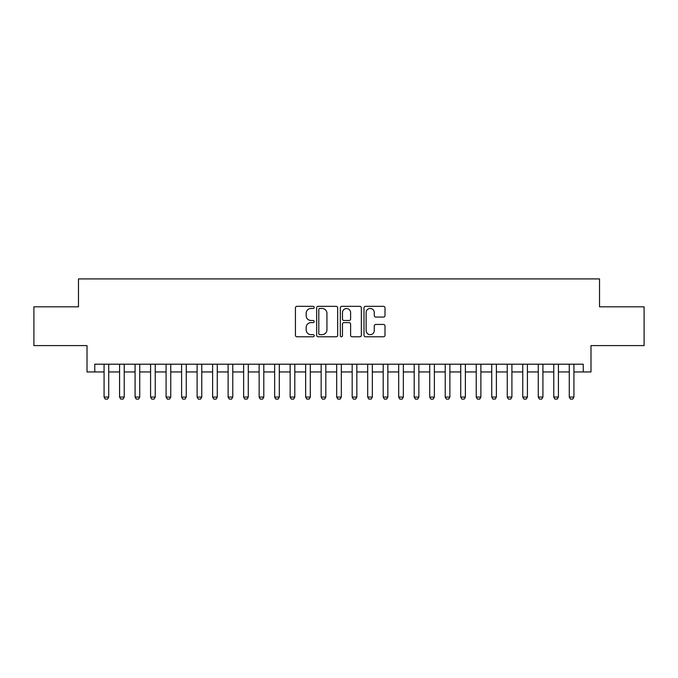 <?xml version="1.0" encoding="UTF-8"?>
<svg xmlns="http://www.w3.org/2000/svg" width="678" height="678" viewBox="0 0 678 678"><rect width="100%" height="100%" fill="white"/><g stroke="black" fill="none" stroke-linecap="round" stroke-linejoin="round"><path stroke-width="1.02" d="M314.194 307.397A1.068 1.068 0 0 0 313.126 306.337L296.956 306.337A1.526 1.526 0 0 0 295.43 307.854L295.43 335.254A1.526 1.526 0 0 0 296.956 336.78L313.126 336.78A1.068 1.068 0 0 0 314.194 335.712A1.068 1.068 0 0 0 313.126 334.644L311.033 334.644A4.873 4.873 0 0 1 306.159 329.771L306.159 327.491A4.873 4.873 0 0 1 311.033 322.618L313.126 322.618A1.068 1.068 0 0 0 314.194 321.558A1.068 1.068 0 0 0 313.126 320.491L311.033 320.491A4.873 4.873 0 0 1 306.159 315.617L306.159 313.338A4.873 4.873 0 0 1 311.033 308.465L313.126 308.465A1.068 1.068 0 0 0 314.194 307.397M383.485 317.067A1.526 1.526 0 0 0 385.002 315.541L385.002 307.854A1.526 1.526 0 0 0 383.485 306.337L365.527 306.337A1.526 1.526 0 0 0 364.001 307.854L364.001 335.254A1.526 1.526 0 0 0 365.527 336.78L383.485 336.78A1.526 1.526 0 0 0 385.002 335.254L385.002 325.965A1.526 1.526 0 0 0 383.485 324.448L375.798 324.448A1.526 1.526 0 0 0 374.273 325.965L374.273 330.576A4.068 4.068 0 0 1 370.205 334.644A4.068 4.068 0 0 1 366.128 330.576L366.128 312.533A4.068 4.068 0 0 1 370.205 308.465A4.068 4.068 0 0 1 374.273 312.533L374.273 315.541A1.526 1.526 0 0 0 375.798 317.067L383.485 317.067M94.767 371.951L94.767 364.196L583.233 364.196L583.233 371.951L590.987 371.951L590.987 345.594L644.1 345.594L644.1 306.82L599.521 306.82L599.521 278.912L78.478 278.912L78.478 306.82L33.9 306.82L33.9 345.594L87.013 345.594L87.013 371.951L104.073 371.951M337.669 307.854A1.526 1.526 0 0 0 336.144 306.337L318.185 306.337A1.526 1.526 0 0 0 316.66 307.854L316.66 335.254A1.526 1.526 0 0 0 318.185 336.78L336.144 336.78A1.526 1.526 0 0 0 337.669 335.254L337.669 307.854M341.856 306.337L359.815 306.337A1.526 1.526 0 0 1 361.34 307.854L361.34 335.254A1.526 1.526 0 0 1 359.815 336.78L352.128 336.78A1.526 1.526 0 0 1 350.602 335.254L350.602 324.143A1.526 1.526 0 0 0 349.085 322.618L343.983 322.618A1.526 1.526 0 0 0 342.466 324.143L342.466 335.712A1.068 1.068 0 0 1 341.398 336.78A1.068 1.068 0 0 1 340.331 335.712L340.331 307.854A1.526 1.526 0 0 1 341.856 306.337M108.717 371.951L119.574 371.951M124.227 371.951L135.083 371.951M139.736 371.951L150.592 371.951M155.245 371.951L166.093 371.951M170.746 371.951L181.602 371.951M186.255 371.951L197.112 371.951M201.764 371.951L212.621 371.951M217.274 371.951L228.122 371.951M232.774 371.951L243.631 371.951M248.284 371.951L259.14 371.951M263.793 371.951L274.649 371.951M279.302 371.951L290.15 371.951M294.803 371.951L305.659 371.951M310.312 371.951L321.169 371.951M325.821 371.951L336.678 371.951M341.322 371.951L352.179 371.951M356.831 371.951L367.688 371.951M372.341 371.951L383.197 371.951M387.85 371.951L398.698 371.951M403.351 371.951L414.207 371.951M418.86 371.951L429.716 371.951M434.369 371.951L445.226 371.951M449.878 371.951L460.726 371.951M465.379 371.951L476.236 371.951M480.888 371.951L491.745 371.951M496.398 371.951L507.254 371.951M511.907 371.951L522.755 371.951M527.408 371.951L538.264 371.951M542.917 371.951L553.773 371.951M558.426 371.951L569.283 371.951M573.927 371.951L583.233 371.951M319.863 308.465A1.068 1.068 0 0 0 318.796 309.532L318.796 333.576A1.068 1.068 0 0 0 319.863 334.644L322.067 334.644A4.873 4.873 0 0 0 326.94 329.771L326.94 313.338A4.873 4.873 0 0 0 322.067 308.465L319.863 308.465M350.602 312.609A4.068 4.068 0 0 0 346.534 308.541A4.068 4.068 0 0 0 342.466 312.609L342.466 318.965A1.526 1.526 0 0 0 343.983 320.491L349.085 320.491A1.526 1.526 0 0 0 350.602 318.965L350.602 312.609M108.717 364.196L108.717 397.071L107.556 399.088L105.234 399.088L104.073 397.071L104.073 364.196M104.073 397.071L108.717 397.071M124.227 364.196L124.227 397.071L123.065 399.088L120.743 399.088L119.574 397.071L119.574 364.196M119.574 397.071L124.227 397.071M139.736 364.196L139.736 397.071L138.575 399.088L136.244 399.088L135.083 397.071L135.083 364.196M135.083 397.071L139.736 397.071M155.245 364.196L155.245 397.071L154.076 399.088L151.753 399.088L150.592 397.071L150.592 364.196M150.592 397.071L155.245 397.071M170.746 364.196L170.746 397.071L169.585 399.088L167.263 399.088L166.093 397.071L166.093 364.196M166.093 397.071L170.746 397.071M186.255 364.196L186.255 397.071L185.094 399.088L182.763 399.088L181.602 397.071L181.602 364.196M181.602 397.071L186.255 397.071M201.764 364.196L201.764 397.071L200.603 399.088L198.273 399.088L197.112 397.071L197.112 364.196M197.112 397.071L201.764 397.071M217.274 364.196L217.274 397.071L216.104 399.088L213.782 399.088L212.621 397.071L212.621 364.196M212.621 397.071L217.274 397.071M232.774 364.196L232.774 397.071L231.613 399.088L229.291 399.088L228.122 397.071L228.122 364.196M228.122 397.071L232.774 397.071M248.284 364.196L248.284 397.071L247.123 399.088L244.792 399.088L243.631 397.071L243.631 364.196M243.631 397.071L248.284 397.071M263.793 364.196L263.793 397.071L262.632 399.088L260.301 399.088L259.14 397.071L259.14 364.196M259.14 397.071L263.793 397.071M279.302 364.196L279.302 397.071L278.133 399.088L275.81 399.088L274.649 397.071L274.649 364.196M274.649 397.071L279.302 397.071M294.803 364.196L294.803 397.071L293.642 399.088L291.32 399.088L290.15 397.071L290.15 364.196M290.15 397.071L294.803 397.071M310.312 364.196L310.312 397.071L309.151 399.088L306.82 399.088L305.659 397.071L305.659 364.196M305.659 397.071L310.312 397.071M325.821 364.196L325.821 397.071L324.652 399.088L322.33 399.088L321.169 397.071L321.169 364.196M321.169 397.071L325.821 397.071M341.322 364.196L341.322 397.071L340.161 399.088L337.839 399.088L336.678 397.071L336.678 364.196M336.678 397.071L341.322 397.071M356.831 364.196L356.831 397.071L355.67 399.088L353.348 399.088L352.179 397.071L352.179 364.196M352.179 397.071L356.831 397.071M372.341 364.196L372.341 397.071L371.18 399.088L368.849 399.088L367.688 397.071L367.688 364.196M367.688 397.071L372.341 397.071M387.85 364.196L387.85 397.071L386.68 399.088L384.358 399.088L383.197 397.071L383.197 364.196M383.197 397.071L387.85 397.071M403.351 364.196L403.351 397.071L402.19 399.088L399.867 399.088L398.698 397.071L398.698 364.196M398.698 397.071L403.351 397.071M418.86 364.196L418.86 397.071L417.699 399.088L415.368 399.088L414.207 397.071L414.207 364.196M414.207 397.071L418.86 397.071M434.369 364.196L434.369 397.071L433.208 399.088L430.877 399.088L429.716 397.071L429.716 364.196M429.716 397.071L434.369 397.071M449.878 364.196L449.878 397.071L448.709 399.088L446.387 399.088L445.226 397.071L445.226 364.196M445.226 397.071L449.878 397.071M465.379 364.196L465.379 397.071L464.218 399.088L461.896 399.088L460.726 397.071L460.726 364.196M460.726 397.071L465.379 397.071M480.888 364.196L480.888 397.071L479.727 399.088L477.397 399.088L476.236 397.071L476.236 364.196M476.236 397.071L480.888 397.071M496.398 364.196L496.398 397.071L495.237 399.088L492.906 399.088L491.745 397.071L491.745 364.196M491.745 397.071L496.398 397.071M511.907 364.196L511.907 397.071L510.737 399.088L508.415 399.088L507.254 397.071L507.254 364.196M507.254 397.071L511.907 397.071M527.408 364.196L527.408 397.071L526.247 399.088L523.925 399.088L522.755 397.071L522.755 364.196M522.755 397.071L527.408 397.071M542.917 364.196L542.917 397.071L541.756 399.088L539.425 399.088L538.264 397.071L538.264 364.196M538.264 397.071L542.917 397.071M558.426 364.196L558.426 397.071L557.257 399.088L554.935 399.088L553.773 397.071L553.773 364.196M553.773 397.071L558.426 397.071M573.927 364.196L573.927 397.071L572.766 399.088L570.444 399.088L569.283 397.071L569.283 364.196M569.283 397.071L573.927 397.071"/></g></svg>
